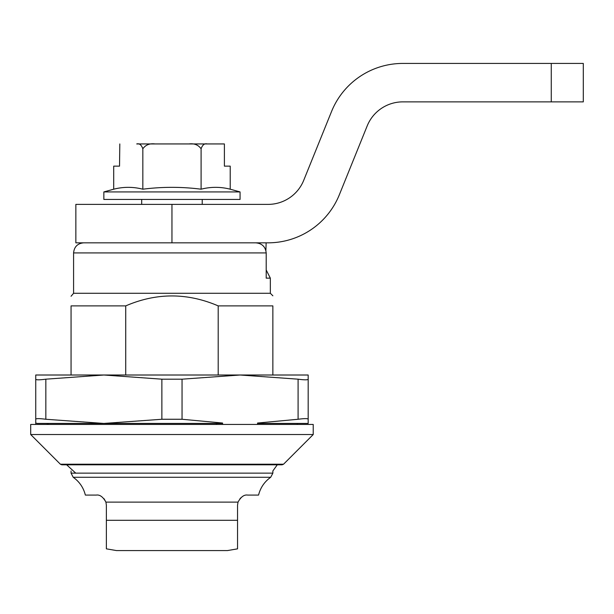 <?xml version="1.0" encoding="UTF-8"?>
<svg xmlns="http://www.w3.org/2000/svg" width="614" height="614" viewBox="0 0 614 614"><rect width="100%" height="100%" fill="white"/><g stroke="black" fill="none" stroke-linecap="round" stroke-linejoin="round"><path stroke-width="0.92" d="M61.807 464.806L282.118 464.806L283.545 464.215L60.379 464.215L61.807 464.806M266.2 252.914L73.58 252.914L73.58 293.277L270.337 293.277L270.337 278.142L266.2 278.142L266.2 252.914C265.471 246.674 261.94 243.313 255.608 242.829M171.958 434.535L30.7 434.535L30.7 424.451L313.224 424.451L313.224 434.535L171.958 434.535M71.063 296.255L73.58 293.277M71.063 375.008L71.063 305.887C71.063 292.632 71.063 292.632 71.063 305.887L125.724 305.887C156.47 292.632 187.293 292.632 218.2 305.887L272.862 305.887C272.862 292.632 272.862 292.632 272.862 305.887C272.862 292.632 272.862 292.632 272.862 305.887L272.862 375.008M218.2 305.887L218.2 375.008M125.724 375.008L125.724 305.887M104.065 498.745L105.907 502.122C103.037 496.887 99.829 494.539 96.283 495.076L85.361 495.076C83.489 487.646 79.436 481.714 73.219 477.278L270.697 477.278L272.862 473.141L272.862 470.953L277.275 464.806M240.036 498.537L242.507 496.48M270.697 477.278C264.481 481.714 260.436 487.646 258.555 495.076L247.634 495.076C244.111 494.531 240.903 496.879 238.017 502.122L105.907 502.122L106.375 505.168L106.375 548.847L106.375 520.304L106.375 548.847L106.375 520.304L237.549 520.304L237.549 505.168L238.017 502.122M237.549 530.588L237.549 548.847L227.456 550.574L116.468 550.574L106.375 548.847M237.549 520.304L237.549 548.847L237.549 520.304M103.85 191.929L240.066 191.929L240.066 199.443L103.85 199.443L103.85 191.929L113.705 189.196C123.414 186.725 133.123 186.725 142.832 189.196C162.249 186.725 181.667 186.725 201.093 189.196C210.802 186.725 220.51 186.725 230.219 189.196L230.219 166.141L224.394 166.141L224.394 143.945L136.73 143.945C139.409 143.254 141.443 144.873 142.832 148.795L142.832 189.196M119.807 143.945L119.53 166.141L113.705 166.141L113.705 189.196M142.832 148.795C145.625 144.866 149.693 143.254 155.035 143.945L188.889 143.945C194.239 143.254 198.307 144.873 201.093 148.795L201.093 189.196M224.118 143.945L188.889 143.945M201.093 148.795C202.482 144.866 204.516 143.254 207.187 143.945M155.035 143.945L136.73 143.945M222.59 424.451L222.59 423.038L221.838 423.437L103.85 423.437L45.835 419.262C39.365 418.418 36.003 418.418 35.742 419.262L35.742 375.008L308.174 375.008L308.174 419.262C307.929 418.418 304.567 418.418 298.089 419.262L257.55 423.038L257.55 424.451M35.742 424.451L35.742 379.183C35.996 380.028 39.357 380.028 45.835 379.183L103.85 375.008L161.873 379.183L182.051 379.183L240.066 375.008L298.089 379.183C304.552 380.028 307.921 380.028 308.174 379.183L308.174 423.437L257.55 423.437M222.59 423.038L182.051 419.262L161.873 419.262L103.85 423.437L37.247 423.437L35.742 423.038M48.859 423.437L46.672 424.451M216.036 423.437L217.126 424.451M171.958 204.385L171.958 242.829L75.852 242.829L75.852 204.385L268.065 204.385A38.444 38.444 0 0 0 303.707 180.355L331.552 111.487A76.888 76.888 0 0 1 402.838 63.426L583.3 63.426L583.3 101.87L583.3 63.426M171.958 242.829L268.065 242.829A76.888 76.888 0 0 0 339.342 194.768L367.195 125.901A38.444 38.444 0 0 1 402.838 101.87L583.3 101.87M266.146 242.829L265.893 250.512M73.219 477.278L71.063 473.141L272.862 473.141M45.835 419.262L45.835 379.183M161.873 379.183L161.873 419.262M298.089 379.183L298.089 419.262M182.051 419.262L182.051 379.183M551.265 63.426L551.265 101.87M283.545 464.215L313.224 434.535M60.379 464.215L30.7 434.535M270.337 278.142L266.2 269.991M73.58 252.914C74.194 246.797 77.556 243.436 83.673 242.829M270.337 293.277L272.862 295.802M71.063 473.141L71.063 470.953M66.65 464.806L75.737 473.141M297.828 424.451L296.869 423.437M202.229 204.385L202.229 199.443M141.688 204.385L141.688 199.443M240.066 191.929L230.219 189.196"/></g></svg>
